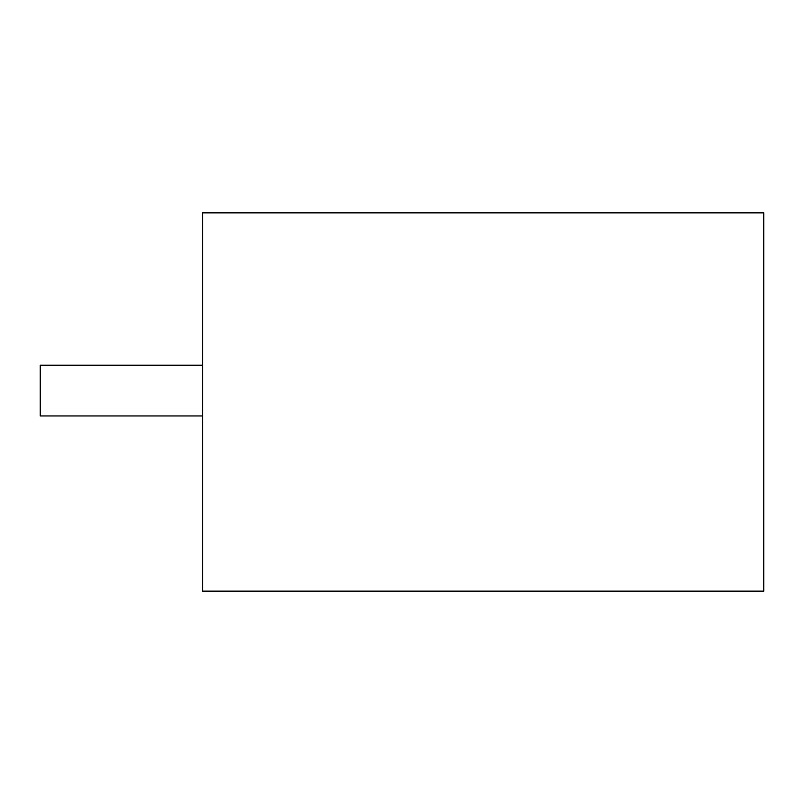 <?xml version="1.0" encoding="UTF-8"?>
<svg xmlns="http://www.w3.org/2000/svg" width="804" height="804" viewBox="0 0 804 804"><rect width="100%" height="100%" fill="white"/><g stroke="black" fill="none" stroke-linecap="round" stroke-linejoin="round"><path stroke-width="1.21" d="M202.688 212.849L763.8 212.849L763.8 591.151L202.688 591.151L202.688 212.849M202.688 365.187L40.2 365.187L40.2 415.959L202.688 415.959"/></g></svg>
